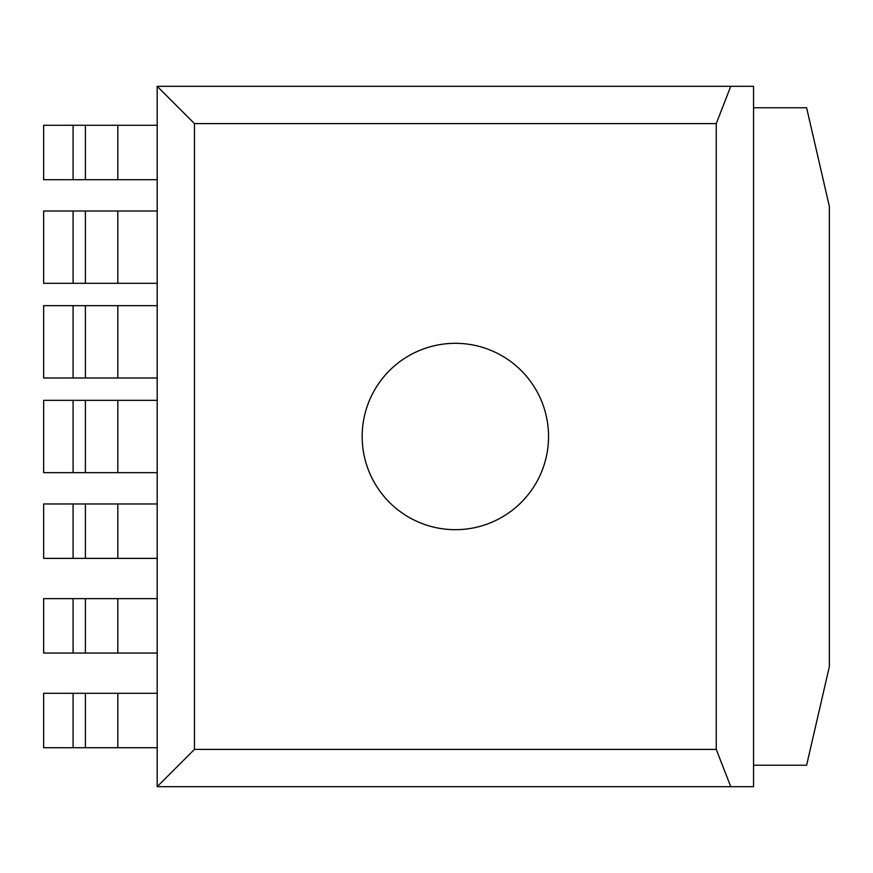 <?xml version="1.0" encoding="UTF-8"?>
<svg xmlns="http://www.w3.org/2000/svg" width="873" height="873" viewBox="0 0 873 873"><rect width="100%" height="100%" fill="white"/><g stroke="black" fill="none" stroke-linecap="round" stroke-linejoin="round"><path stroke-width="1.31" d="M157.184 86.329L157.184 786.671L753.541 786.671L753.541 86.329L157.184 86.329L194.45 123.595L194.45 749.405L157.184 786.671M194.45 749.405L716.264 749.405L716.264 123.595L730.745 86.329M716.264 123.595L194.45 123.595M716.264 749.405L730.745 786.671M362.175 436.5A93.182 93.182 0 0 1 501.953 355.802A93.182 93.182 0 0 1 501.953 517.198A93.182 93.182 0 0 1 362.175 436.5M753.541 107.761L806.608 107.761L829.35 206.377L829.35 666.623L806.608 765.239L753.541 765.239M157.184 472.653L85.39 472.653L85.39 400.347L85.39 472.653L43.65 472.653L43.65 400.347L157.184 400.347M157.184 377.987L85.39 377.987L85.39 305.67L85.39 377.987L43.65 377.987L43.65 305.67L157.184 305.67M157.184 283.31L85.39 283.31L85.39 211.004L85.39 283.31L43.65 283.31L43.65 211.004L157.184 211.004M157.184 693.304L85.39 693.304L85.39 747.725L85.39 693.304L43.65 693.304L43.65 747.725L157.184 747.725M157.184 598.638L85.39 598.638L85.39 653.048L85.39 598.638L43.65 598.638L43.65 653.048L157.184 653.048M157.184 503.961L85.39 503.961L85.39 558.382L85.39 503.961L43.65 503.961L43.65 558.382L157.184 558.382M157.184 125.276L85.39 125.276L85.39 179.696L85.39 125.276L43.65 125.276L43.65 179.696L157.184 179.696M73.092 472.653L73.092 400.347M117.822 472.653L117.822 400.347M73.092 377.987L73.092 305.67M117.822 377.987L117.822 305.67M73.092 283.31L73.092 211.004M117.822 283.31L117.822 211.004M73.092 693.304L73.092 747.725M117.822 693.304L117.822 747.725M73.092 598.638L73.092 653.048M117.822 598.638L117.822 653.048M73.092 503.961L73.092 558.382M117.822 503.961L117.822 558.382M73.092 125.276L73.092 179.696M117.822 125.276L117.822 179.696"/></g></svg>
